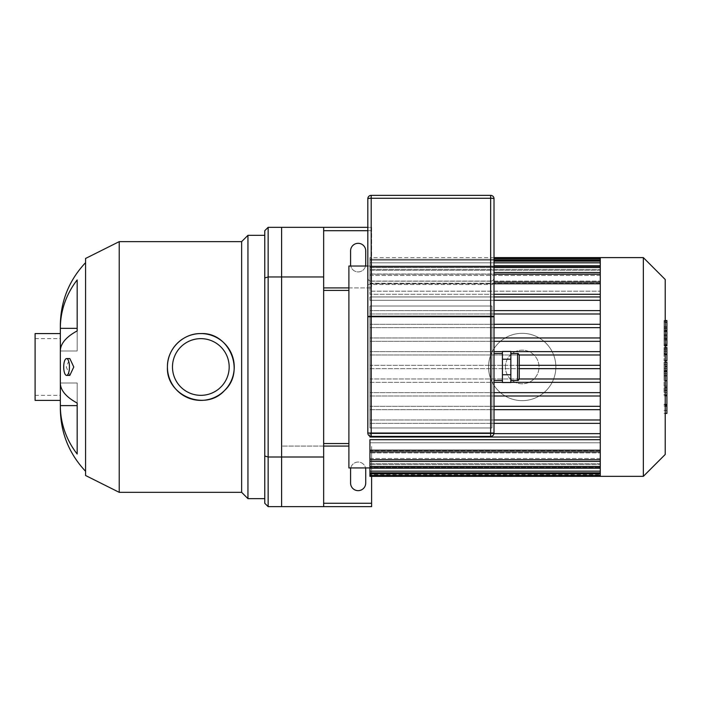 <?xml version="1.0" encoding="UTF-8"?>
<svg xmlns="http://www.w3.org/2000/svg" width="702" height="702" viewBox="0 0 702 702"><rect width="100%" height="100%" fill="white"/><g stroke="black" fill="none" stroke-linecap="round" stroke-linejoin="round"><path stroke-width="0.53" stroke-dasharray="3.51 2.63" d="M264.768 277.957L264.768 230.695L268.138 227.334L268.138 506.633L264.768 503.273L264.768 456.01L268.138 457.002L281.599 457.002L281.599 276.965L268.138 276.965L264.768 277.957L264.768 456.01M348.894 287.908L371.612 287.908L371.612 230.695L323.657 230.695L323.657 446.068L281.599 446.068L281.599 506.633L268.138 506.633M371.612 476.351L371.612 446.068L371.612 506.633L281.599 506.633L281.599 457.002M281.599 276.965L281.599 227.334L268.138 227.334M264.768 235.328L264.768 498.648L264.768 235.328M69.831 375.394L66.269 366.988L69.831 358.573M60.337 408.792L60.337 382.985L77.167 382.985L77.167 403.036A90.023 34.451 0 0 1 60.337 382.985L60.337 350.982A90.023 34.451 180 0 1 77.167 330.932L77.167 279.94A90.023 83.169 0 0 0 60.337 328.352L77.167 328.352L77.167 279.94L77.167 328.352M77.167 403.036L77.167 454.027A90.023 83.169 180 0 1 60.337 405.616L77.167 405.616L77.167 382.985L60.337 382.985L60.337 400.386L60.337 333.582L60.337 350.982L77.167 350.982L77.167 330.932L77.167 350.982L60.337 350.982L60.337 325.175M172.481 366.988A28.352 28.352 0 0 1 215.005 342.436A28.352 28.352 0 0 1 215.005 391.54A28.352 28.352 0 0 1 172.481 366.988M60.337 338.636L60.337 395.331L60.337 338.636L35.1 338.636L35.1 395.331L35.1 338.636M85.574 475.508L85.574 258.459M85.574 262.662L85.574 471.305L85.574 262.662M119.226 492.339L119.226 241.637M241.637 492.339L241.637 241.637M247.946 498.648L247.946 235.328M35.1 400.386L35.1 333.582M365.724 483.081L365.724 469.62A7.573 7.573 0 0 0 358.152 462.048A7.573 7.573 0 0 0 350.579 469.62L350.579 483.081A7.573 7.573 0 0 0 358.152 490.654A7.573 7.573 0 0 0 365.724 483.081M350.772 467.936A7.573 7.573 0 0 1 365.531 467.936M365.724 264.347L365.724 250.886A7.573 7.573 0 0 0 358.152 243.313A7.573 7.573 0 0 0 350.579 250.886L350.579 264.347A7.573 7.573 0 0 0 358.152 271.92A7.573 7.573 0 0 0 365.724 264.347M365.531 266.032A7.573 7.573 0 0 1 350.772 266.032M348.894 446.068L281.599 446.068L281.599 227.334L371.612 227.334L371.612 230.695L367.822 230.695M323.657 287.908L371.612 287.908L371.612 227.334L367.822 227.334M323.657 230.695L323.657 227.334M323.657 506.633L323.657 503.273L371.612 503.273M323.657 446.068L323.657 503.273M600.271 476.351L600.271 257.616M643.348 476.351L643.348 257.616M665.215 454.475L665.215 279.493M600.271 467.225L600.271 258.485L600.271 475.482L600.271 467.225L369.928 467.225L600.271 467.225M369.928 305.993L491.918 305.993L491.918 427.974L369.928 427.974L369.928 305.993L491.918 305.993L491.918 427.974L369.928 427.974L369.928 305.993M494.015 324.289L369.928 324.289L369.928 327.658L494.015 327.658M494.015 337.96L369.928 337.96L369.928 341.321L494.015 341.321M510.845 351.632L502.43 351.632M494.015 351.632L369.928 351.632L369.928 354.993L519.243 354.993M519.252 365.303L369.928 365.303L369.928 368.664L519.252 368.664M519.243 378.975L369.928 378.975L369.928 382.336L494.015 382.336M510.845 382.336L502.43 382.336M494.015 392.646L369.928 392.646L369.928 396.007L494.015 396.007M494.015 406.318L369.928 406.318L369.928 409.678L494.015 409.678M494.015 419.989L369.928 419.989L369.928 423.35L494.015 423.35M494.015 310.617L369.928 310.617L369.928 313.987L494.015 313.987M600.271 300.316L369.928 300.316L369.928 296.946L600.271 296.946L369.928 296.946L369.928 300.316L600.271 300.316L369.928 300.316L369.928 296.946L369.928 300.316L494.015 300.316M494.015 294.278L369.928 294.278L369.928 291.181L600.271 291.181L369.928 291.181L369.928 294.278L600.271 294.278M600.271 283.231L369.928 283.231L369.928 281.063L600.271 281.063L369.928 281.063L369.928 283.231L600.271 283.231M600.271 275.5L369.928 275.5L369.928 274.008L600.271 274.008L369.928 274.008L369.928 275.5L600.271 275.5M600.271 270.296L369.928 270.296L369.928 269.349L600.271 269.349L369.928 269.349L369.928 270.296L600.271 270.296M600.271 267.208L369.928 267.208L369.928 266.742L600.271 266.742L369.928 266.742L369.928 267.208L600.271 267.208M600.271 266.049L369.928 266.032L600.271 266.049M367.822 266.032L369.928 266.032M348.894 467.936L348.894 266.032M600.271 433.652L369.928 433.652L369.928 437.021L600.271 437.021L369.928 437.021L369.928 433.652L600.271 433.652L369.928 433.652L369.928 437.021L600.271 437.021M600.271 439.689L369.928 439.689L369.928 442.786L600.271 442.786L369.928 442.786L369.928 439.689L369.928 451.877L369.928 450.193L369.928 451.877L600.271 451.877M600.271 450.737L369.928 450.737L369.928 452.904L600.271 452.904L369.928 452.904L369.928 450.737L600.271 450.737M600.271 458.467L369.928 458.467L369.928 459.959L600.271 459.959L369.928 459.959L369.928 458.467L600.271 458.467M600.271 463.68L369.928 463.68L369.928 464.619L600.271 464.619L369.928 464.619L369.928 463.68L600.271 463.68M600.271 466.76L369.928 466.76L369.928 467.225L369.928 466.76L600.271 466.76M600.271 467.927L369.928 467.936L600.271 467.927M600.271 283.775L369.928 283.775L369.928 291.181L369.928 282.09L369.928 294.278L369.928 283.775L494.015 283.775M600.271 274.219L369.928 274.219L369.928 281.063L369.928 272.534L369.928 283.231L369.928 274.219L494.015 274.219M600.271 267.418L369.928 267.418L369.928 274.008L369.928 265.733L369.928 275.5L369.928 267.418L494.015 267.418M600.271 262.829L369.928 262.829L369.928 269.349L369.928 261.144L369.928 270.296L369.928 262.829L494.015 262.829M600.271 260.17L369.928 260.17L369.928 266.742L369.928 258.485L369.928 267.208L369.928 260.17L494.015 260.17M369.928 266.049L369.928 257.616L369.928 266.049M600.271 296.946L494.015 296.946M600.271 313.987L369.928 313.987L369.928 310.617L600.271 310.617M600.271 327.658L369.928 327.658L369.928 324.289L600.271 324.289M600.271 341.321L369.928 341.321L369.928 337.96L600.271 337.96M600.271 354.993L369.928 354.993L369.928 351.632L600.271 351.632M600.271 365.303L369.928 365.303L369.928 368.664L600.271 368.664M369.928 476.351L369.928 474.666L600.271 474.666L369.928 474.666L369.928 467.927L369.928 475.482L369.928 451.877M369.928 466.549L369.928 459.959L369.928 466.549L600.271 466.549M369.928 471.139L369.928 464.619L369.928 471.139L600.271 471.139M369.928 473.797L369.928 467.225L369.928 473.797L600.271 473.797M600.271 419.989L369.928 419.989L369.928 423.35L600.271 423.35M600.271 406.318L369.928 406.318L369.928 409.678L600.271 409.678M600.271 392.646L369.928 392.646L369.928 396.007L600.271 396.007M600.271 378.975L369.928 378.975L369.928 382.336L600.271 382.336M493.954 433.652L369.928 433.652L369.928 436.144M323.657 290.426L323.657 443.541L323.657 290.426M348.894 290.426L348.894 443.541L348.894 290.426M666.9 413.425L666.9 394.849L664.057 394.849L664.057 364.601L664.057 375.579L664.057 371.674L666.9 371.674L666.9 364.426L664.057 364.426L666.9 364.601L666.9 371.34M666.9 404.247L664.057 404.247M666.9 410.442L664.057 410.442M665.215 413.425L664.057 413.425M665.215 406.125L664.057 406.125M665.215 404.957L664.057 404.957M665.215 395.77L664.057 395.77M665.215 390.233L664.057 390.233M665.215 387.811L664.057 387.811M665.215 380.721L664.057 380.721M666.9 368.497L664.057 368.497M666.9 375.579L664.057 375.579M666.9 394.849L666.9 371.762L664.057 371.762L664.057 394.849M666.9 375.982L664.057 375.982M666.9 386.179L664.057 386.179M666.9 392.374L664.057 392.374M664.057 331.642L664.057 338.118L664.057 331.642L666.9 331.642L666.9 338.118L666.9 331.642M664.057 328.562L666.9 328.255L664.057 328.562M664.057 337.829L666.9 338.118L664.057 337.829M665.215 345.2L664.057 345.2L664.057 321.174L664.057 345.849L665.215 345.849M665.215 322.253L664.057 322.253M666.9 345.2L666.9 320.533M665.215 320.533L664.057 320.533L664.057 321.174L666.9 321.174M666.9 344.138L664.057 344.138M666.9 360.574L666.9 348.675L666.9 353.413L664.057 353.413L664.057 360.574L664.057 347.534L664.057 353.501L666.9 353.501L666.9 347.534M665.215 354.615L664.057 354.615M665.215 347.534L664.057 347.534M666.9 348.675L664.057 348.675M666.9 349.842L664.057 349.842M665.215 360.758L664.057 360.758L665.215 360.574M666.9 370.796L666.9 362.206M665.215 362.206L664.057 362.206L664.057 370.796L664.057 362.206M665.215 370.796L664.057 370.796M519.252 355.203L519.252 378.764M510.845 351.439L510.845 382.529M502.43 351.439L502.43 382.529M502.43 359.213L510.845 359.213M502.43 374.754L510.845 374.754M494.015 366.988L494.015 353.527L494.015 366.988M494.015 277.808A3.361 3.361 0 0 1 490.654 281.177A3.361 3.361 0 0 0 494.015 277.808L494.015 284.538L490.654 284.538L490.654 281.177L371.191 281.177A3.361 3.361 0 0 1 367.822 277.808A3.361 3.361 0 0 0 371.191 281.177L490.654 281.177A3.361 3.361 0 0 0 494.015 277.808L494.015 198.727A3.361 3.361 0 0 0 490.654 195.367L371.191 195.367L371.191 436.39A3.361 3.361 0 0 1 367.822 433.029L367.822 316.742M494.015 316.742L494.015 433.029A3.361 3.361 0 0 1 490.654 436.39L490.654 284.538L367.822 284.538L367.822 198.727A3.361 3.361 0 0 1 371.191 195.367M490.654 436.39L371.191 436.39M505.379 366.988A16.822 16.822 0 0 1 530.615 352.413A16.822 16.822 0 0 1 530.615 381.555A16.822 16.822 0 0 1 505.379 366.988A16.822 16.822 0 0 1 530.615 352.413A16.822 16.822 0 0 1 530.615 381.555A16.822 16.822 0 0 1 505.379 366.988M488.548 366.988A33.652 33.652 0 0 1 539.022 337.837A33.652 33.652 0 0 1 539.022 396.13A33.652 33.652 0 0 1 488.548 366.988A33.652 33.652 0 0 1 539.022 337.837A33.652 33.652 0 0 1 539.022 396.13A33.652 33.652 0 0 1 488.548 366.988M600.271 259.301L369.928 259.301L600.271 259.301M600.271 450.193L369.928 450.193M600.271 459.749L369.928 459.749M665.215 371.34L664.057 371.34M666.9 373.78L664.057 373.78M666.9 331.239L664.057 331.239M666.9 334.801L664.057 334.801M666.9 335.152L664.057 335.152M665.215 339.847L664.057 339.847M665.215 330.396L664.057 330.396M666.9 326.544L664.057 326.544M666.9 336.047L664.057 336.047M666.9 351.404L664.057 351.404M666.9 353.869L664.057 353.869M666.9 366.505L665.215 366.505M517.576 380.449L517.576 353.527M367.822 277.808A3.361 3.361 0 0 0 371.191 281.177M367.822 433.029L494.015 433.029M490.654 281.177L490.654 195.367M35.1 395.331L60.337 395.331M600.271 282.09L494.015 282.09M600.271 272.534L494.015 272.534M600.271 265.733L494.015 265.733M600.271 261.144L494.015 261.144M600.271 258.485L494.015 258.485M369.928 461.433L600.271 461.433M369.928 468.234L600.271 468.234M369.928 472.823L600.271 472.823M369.928 475.482L600.271 475.482M494.015 257.616L369.928 257.616M664.057 327.746L666.9 327.746M664.057 338.636L666.9 338.636"/><path stroke-width="1.05" d="M264.768 277.957L264.768 230.695L268.138 227.334L268.138 276.965L264.768 277.957L264.768 456.01L268.138 457.002L268.138 276.965L281.599 276.965L281.599 457.002L268.138 457.002L268.138 506.633L264.768 503.273L264.768 456.01M268.138 227.334L281.599 227.334L281.599 506.633L268.138 506.633M63.706 366.988A8.415 2.878 90 0 1 66.585 358.573A8.415 2.878 90 0 1 69.454 366.988A8.415 2.878 90 0 1 66.585 375.394A8.415 2.878 90 0 1 63.706 366.988M66.585 358.573L69.831 358.573L73.78 366.988L69.831 375.394L66.585 375.394M77.167 454.027A90.023 83.169 180 0 1 60.337 405.616L77.167 405.616L77.167 403.036L77.167 454.027M85.574 262.662C69.086 280.238 60.67 301.07 60.337 325.175L60.337 328.352A90.023 83.169 0 0 1 77.167 279.94L77.167 330.932A90.023 34.451 180 0 0 60.337 350.982L60.337 382.985A90.023 34.451 0 0 0 77.167 403.036M77.167 328.352L60.337 328.352L60.337 408.792C60.67 432.897 69.086 453.729 85.574 471.305M167.436 366.988A33.398 33.398 0 0 1 217.532 338.057A33.398 33.398 0 0 1 217.532 395.91A33.398 33.398 0 0 1 167.436 366.988C167.023 349.07 182.932 333.178 200.833 333.582C229.457 332.028 245.709 371.463 224.464 390.584C205.353 411.863 165.874 395.638 167.436 366.988M172.481 366.988A28.352 28.352 0 0 1 215.005 342.436A28.352 28.352 0 0 1 215.005 391.54A28.352 28.352 0 0 1 172.481 366.988M119.226 492.339L119.226 241.637L85.574 258.459L85.574 475.508L119.226 492.339L241.637 492.339L247.946 498.648L264.768 498.648M119.226 241.637L241.637 241.637L241.637 492.339M241.637 241.637L247.946 235.328L247.946 498.648M247.946 235.328L264.768 235.328M60.337 400.386L35.1 400.386L35.1 333.582L60.337 333.582M365.531 467.936A7.573 7.573 0 0 1 365.724 469.62L365.724 483.081A7.573 7.573 0 0 1 358.152 490.654A7.573 7.573 0 0 1 350.579 483.081L350.579 469.62A7.573 7.573 0 0 1 350.772 467.936M350.772 266.032A7.573 7.573 0 0 1 350.579 264.347L350.579 250.886A7.573 7.573 0 0 1 358.152 243.313A7.573 7.573 0 0 1 365.724 250.886L365.724 264.347A7.573 7.573 0 0 1 365.531 266.032M367.822 230.695L323.657 230.695M367.822 227.334L323.657 227.334L323.657 506.633L371.612 506.633L371.612 503.273L323.657 503.273M323.657 287.908L348.894 287.908M371.612 503.273L371.612 476.351M323.657 446.068L348.894 446.068M323.657 457.002L281.599 457.002L281.599 506.633L323.657 506.633M323.657 227.334L281.599 227.334L281.599 276.965L323.657 276.965M600.271 257.616L600.271 476.351L643.348 476.351L643.348 257.616L494.015 257.616M643.348 257.616L665.215 279.493L665.215 454.475L643.348 476.351M600.271 327.658L494.015 327.658M600.271 337.96L494.015 337.96M600.271 341.321L494.015 341.321M600.271 351.632L510.845 351.632M502.43 351.632L494.015 351.632M600.271 354.993L519.243 354.993M600.271 365.303L519.252 365.303M600.271 368.664L519.252 368.664M600.271 378.975L519.243 378.975M600.271 382.336L510.845 382.336M502.43 382.336L494.015 382.336M600.271 392.646L494.015 392.646M600.271 396.007L494.015 396.007M600.271 406.318L494.015 406.318M600.271 409.678L494.015 409.678M600.271 419.989L494.015 419.989M600.271 294.278L494.015 294.278M369.928 467.936L348.894 467.936L348.894 266.032L367.822 266.032M600.271 450.193L369.928 450.193L369.928 439.689L600.271 439.689M600.271 423.35L494.015 423.35M369.928 450.193L369.928 476.351L600.271 476.351M600.271 433.652L493.954 433.652M600.271 437.021L369.928 437.021L369.928 436.144M600.271 296.946L494.015 296.946M600.271 300.316L494.015 300.316M600.271 310.617L494.015 310.617M600.271 313.987L494.015 313.987M600.271 324.289L494.015 324.289M323.657 290.426L348.894 290.426M665.215 362.206L666.9 362.206L666.9 413.425L665.215 413.425M666.9 406.125L665.215 406.125M666.9 404.957L665.215 404.957M666.9 395.77L665.215 395.77M666.9 390.233L665.215 390.233M666.9 387.811L665.215 387.811M666.9 380.721L665.215 380.721M666.9 321.174L666.9 345.849L665.215 345.849M666.9 322.253L665.215 322.253M665.215 347.534L666.9 347.534L666.9 360.758L665.215 360.758M666.9 354.615L665.215 354.615M666.9 370.796L665.215 370.796M519.252 378.764L519.252 355.203C518.524 353.641 517.962 353.08 517.576 353.527L517.576 380.449C517.962 380.888 518.524 380.326 519.252 378.764M502.43 359.213L502.43 382.529L510.845 382.529L510.845 351.439L502.43 351.439L502.43 359.213L510.845 359.213M502.43 374.754L510.845 374.754M371.191 195.367A3.361 3.361 0 0 0 367.822 198.727A3.361 0.465 0 0 1 371.191 198.262L371.191 195.367L490.654 195.367L490.654 198.262A3.361 0.465 -0 0 1 494.015 198.727A3.361 3.361 0 0 0 490.654 195.367M494.015 284.538L494.015 316.742A3.361 0.465 180 0 0 490.654 316.277L490.654 316.742L494.015 316.742L494.015 198.727M367.822 198.727L367.822 316.742L371.191 316.742L371.191 316.277A3.361 0.465 180 0 0 367.822 316.742L367.822 284.538M367.822 316.742L367.822 433.029A3.361 3.361 0 0 0 371.191 436.39L490.654 436.39A3.361 3.361 0 0 0 494.015 433.029L494.015 316.742M600.271 283.775L494.015 283.775M600.271 274.219L494.015 274.219M600.271 267.418L494.015 267.418M600.271 262.829L494.015 262.829M600.271 260.17L494.015 260.17M600.271 459.749L369.928 459.749M600.271 466.549L369.928 466.549M600.271 471.139L369.928 471.139M600.271 473.797L369.928 473.797M666.9 371.34L665.215 371.34M666.9 339.847L665.215 339.847M666.9 345.2L665.215 345.2M666.9 330.396L665.215 330.396M666.9 360.574L665.215 360.574M666.9 366.505L665.215 366.505M494.015 433.029L490.654 433.029L490.654 436.39M371.191 436.39L371.191 433.029L367.822 433.029M490.654 433.029L371.191 433.029L371.191 316.742L490.654 316.742L490.654 433.029M490.654 316.277L371.191 316.277L371.191 198.262L490.654 198.262L490.654 316.277M494.015 282.09L600.271 282.09M494.015 272.534L600.271 272.534M494.015 265.733L600.271 265.733M494.015 261.144L600.271 261.144M494.015 258.485L600.271 258.485M600.271 451.877L369.928 451.877M600.271 461.433L369.928 461.433M600.271 468.234L369.928 468.234M600.271 472.823L369.928 472.823M600.271 475.482L369.928 475.482M323.657 443.541L348.894 443.541M666.9 320.533L665.215 320.533M510.845 380.449L517.576 380.449M510.845 353.527L517.576 353.527M494.015 380.449L502.43 380.449M494.015 353.527L502.43 353.527"/></g></svg>
